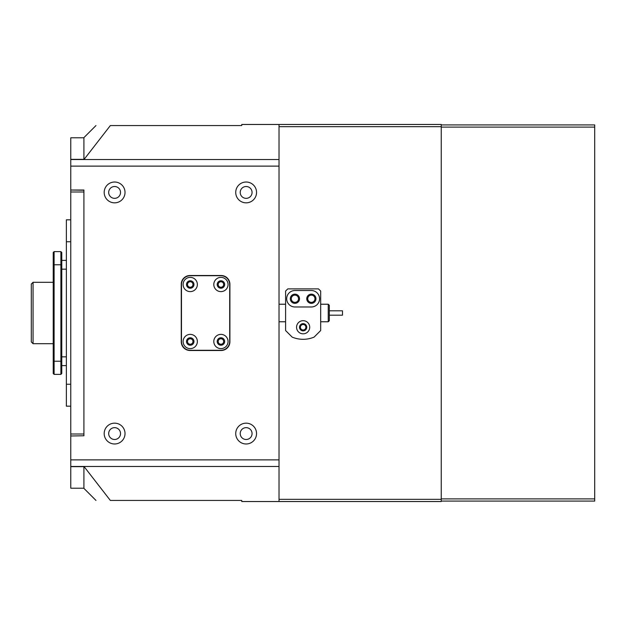 <?xml version="1.0" encoding="UTF-8"?>
<svg xmlns="http://www.w3.org/2000/svg" width="626" height="626" viewBox="0 0 626 626"><rect width="100%" height="100%" fill="white"/><g stroke="black" fill="none" stroke-linecap="round" stroke-linejoin="round"><path stroke-width="0.94" d="M299.518 327.249A3.615 3.615 0 0 1 303.133 323.634A3.615 3.615 0 0 1 306.756 327.249A3.615 3.615 0 0 1 303.133 330.864A3.615 3.615 0 0 1 299.518 327.249M305.871 327.249A2.739 2.739 0 0 0 303.133 324.511A2.739 2.739 0 0 0 300.394 327.249A2.739 2.739 0 0 0 303.133 329.988A2.739 2.739 0 0 0 305.871 327.249M298.532 298.751A3.615 3.615 0 0 0 294.916 295.136A3.615 3.615 0 0 0 291.293 298.751A3.615 3.615 0 0 0 294.916 302.366A3.615 3.615 0 0 0 298.532 298.751M314.972 298.751A3.615 3.615 0 0 0 311.357 295.136A3.615 3.615 0 0 0 307.742 298.751A3.615 3.615 0 0 0 311.357 302.366A3.615 3.615 0 0 0 314.972 298.751M83.915 435.766L70.761 435.986L83.915 435.766L83.915 190.014L70.761 190.014L83.915 190.234M70.761 435.986L70.761 466.456L279.024 466.456L279.024 501.528L241.753 501.528L241.753 500.432L110.34 500.432C91.185 500.432 91.185 500.432 110.34 500.432L83.978 466.456M279.024 499.337L441.244 499.337L441.244 124.472L279.024 124.472L279.024 159.544L70.761 159.544L70.761 190.014M441.244 499.337L441.244 501.528L279.024 501.528M279.024 124.472L241.753 124.472L241.753 125.568L110.34 125.568L83.978 159.544M110.34 125.568C91.185 125.568 91.185 125.568 110.34 125.568M83.915 159.544L83.915 137.626L95.974 125.568M83.915 466.456L83.915 488.374L95.974 500.432M441.244 126.663L279.024 126.663M328.235 304.228L329.331 305.324L329.331 320.676L328.235 321.772L328.235 304.228L320.676 304.228M329.331 310.809L342.485 310.809L342.485 315.191L329.331 315.191M303.133 333.822A6.573 6.573 0 0 0 309.714 327.249A6.573 6.573 0 0 0 303.133 320.676A6.573 6.573 0 0 0 296.56 327.249A6.573 6.573 0 0 0 303.133 333.822M311.357 303.352A4.601 4.601 0 0 0 315.958 298.751A4.601 4.601 0 0 0 311.357 294.15A4.601 4.601 0 0 0 306.756 298.751A4.601 4.601 0 0 0 311.357 303.352M294.916 303.352A4.601 4.601 0 0 0 299.518 298.751A4.601 4.601 0 0 0 294.916 294.15A4.601 4.601 0 0 0 290.308 298.751A4.601 4.601 0 0 0 294.916 303.352M303.133 339.308A28.499 28.499 0 0 0 314.095 337.117L320.676 330.536L320.676 291.074L318.477 288.883L287.788 288.883L285.597 291.074L285.597 330.536L292.178 337.117A28.499 28.499 0 0 0 303.133 339.308M303.133 323.634A3.615 3.615 0 0 1 306.756 327.249A3.615 3.615 0 0 1 303.133 330.864A3.615 3.615 0 0 1 299.518 327.249A3.615 3.615 0 0 1 303.133 323.634M294.916 290.527A8.224 8.224 0 0 0 286.692 298.751A8.224 8.224 0 0 0 294.916 306.975L311.357 306.975A8.224 8.224 0 0 0 319.573 298.751A8.224 8.224 0 0 0 311.357 290.527L294.916 290.527M83.915 191.986L83.915 434.014L70.761 434.014L70.761 191.986L83.915 191.986M70.761 466.456L70.761 488.21L83.915 488.21M83.915 137.79L70.761 137.79L70.761 159.544M70.761 434.014L70.761 435.766M70.761 190.234L70.761 191.986M31.3 284.063L31.3 341.937L33.053 343.69L33.053 282.31L31.3 284.063L33.053 282.31L53.226 282.31M54.102 374.379L60.894 374.379L61.771 373.503L60.894 374.379L60.894 361.225L54.102 361.225L54.102 374.379L53.226 373.503L54.102 374.379L53.226 373.503L53.226 264.775L54.102 264.775L54.102 361.225L53.226 361.225M61.771 373.503L60.894 374.379L61.771 373.503L61.771 264.775L54.102 264.775L54.102 251.621L53.226 252.497L54.102 251.621L53.226 252.497L53.226 264.775M61.771 264.775L61.771 252.497L60.894 251.621L54.102 251.621L53.226 252.497M61.771 252.497L60.894 251.621L61.771 252.497L60.894 251.621L60.894 361.225L61.771 361.225M190.234 280.777A3.725 3.725 0 0 1 193.966 284.501A3.725 3.725 0 0 1 190.234 288.226A3.725 3.725 0 0 1 186.509 284.501A3.725 3.725 0 0 1 190.234 280.777M220.923 280.777A3.725 3.725 0 0 1 224.656 284.501A3.725 3.725 0 0 1 220.923 288.226A3.725 3.725 0 0 1 217.199 284.501A3.725 3.725 0 0 1 220.923 280.777M220.923 337.774A3.725 3.725 0 0 1 224.656 341.499A3.725 3.725 0 0 1 220.923 345.223A3.725 3.725 0 0 1 217.199 341.499A3.725 3.725 0 0 1 220.923 337.774M190.234 337.774A3.725 3.725 0 0 1 193.966 341.499A3.725 3.725 0 0 1 190.234 345.223A3.725 3.725 0 0 1 186.509 341.499A3.725 3.725 0 0 1 190.234 337.774M190.234 291.622A7.129 7.129 0 0 0 197.362 284.501A7.129 7.129 0 0 0 190.234 277.373A7.129 7.129 0 0 0 183.113 284.501A7.129 7.129 0 0 0 190.234 291.622M220.923 291.622A7.129 7.129 0 0 0 228.052 284.501A7.129 7.129 0 0 0 220.923 277.373A7.129 7.129 0 0 0 213.802 284.501A7.129 7.129 0 0 0 220.923 291.622M220.923 348.627A7.129 7.129 0 0 0 228.052 341.499A7.129 7.129 0 0 0 220.923 334.378A7.129 7.129 0 0 0 213.802 341.499A7.129 7.129 0 0 0 220.923 348.627M190.234 348.627A7.129 7.129 0 0 0 197.362 341.499A7.129 7.129 0 0 0 190.234 334.378A7.129 7.129 0 0 0 183.113 341.499A7.129 7.129 0 0 0 190.234 348.627M181.47 284.501L181.47 341.499A8.772 8.772 0 0 0 190.234 350.27L220.923 350.27A8.772 8.772 0 0 0 229.695 341.499L229.695 284.501A8.772 8.772 0 0 0 220.923 275.73L190.234 275.73A8.772 8.772 0 0 0 181.47 284.501M246.135 423.16A10.415 10.415 0 0 1 256.55 433.575A10.415 10.415 0 0 1 246.135 443.983A10.415 10.415 0 0 1 235.728 433.575A10.415 10.415 0 0 1 246.135 423.16M114.605 423.16A10.415 10.415 0 0 1 125.02 433.575A10.415 10.415 0 0 1 114.605 443.983A10.415 10.415 0 0 1 104.19 433.575A10.415 10.415 0 0 1 114.605 423.16M246.135 182.017A10.415 10.415 0 0 1 256.55 192.425A10.415 10.415 0 0 1 246.135 202.84A10.415 10.415 0 0 1 235.728 192.425A10.415 10.415 0 0 1 246.135 182.017M114.605 182.017A10.415 10.415 0 0 1 125.02 192.425A10.415 10.415 0 0 1 114.605 202.84A10.415 10.415 0 0 1 104.19 192.425A10.415 10.415 0 0 1 114.605 182.017M246.135 439.491A5.916 5.916 0 0 0 252.059 433.575A5.916 5.916 0 0 0 246.135 427.652A5.916 5.916 0 0 0 240.22 433.575A5.916 5.916 0 0 0 246.135 439.491M114.605 439.491A5.916 5.916 0 0 0 120.521 433.575A5.916 5.916 0 0 0 114.605 427.652A5.916 5.916 0 0 0 108.681 433.575A5.916 5.916 0 0 0 114.605 439.491M246.135 198.348A5.916 5.916 0 0 0 252.059 192.425A5.916 5.916 0 0 0 246.135 186.509A5.916 5.916 0 0 0 240.22 192.425A5.916 5.916 0 0 0 246.135 198.348M114.605 198.348A5.916 5.916 0 0 0 120.521 192.425A5.916 5.916 0 0 0 114.605 186.509A5.916 5.916 0 0 0 108.681 192.425A5.916 5.916 0 0 0 114.605 198.348M220.923 338.76A2.739 2.739 0 0 1 223.67 341.499A2.739 2.739 0 0 1 220.923 344.237A2.739 2.739 0 0 1 218.184 341.499A2.739 2.739 0 0 1 220.923 338.76M190.234 338.76A2.739 2.739 0 0 1 192.972 341.499A2.739 2.739 0 0 1 190.234 344.237A2.739 2.739 0 0 1 187.495 341.499A2.739 2.739 0 0 1 190.234 338.76M220.923 281.763A2.739 2.739 0 0 1 223.67 284.501A2.739 2.739 0 0 1 220.923 287.24A2.739 2.739 0 0 1 218.184 284.501A2.739 2.739 0 0 1 220.923 281.763M190.234 281.763A2.739 2.739 0 0 1 192.972 284.501A2.739 2.739 0 0 1 190.234 287.24A2.739 2.739 0 0 1 187.495 284.501A2.739 2.739 0 0 1 190.234 281.763M229.914 341.718A8.772 8.772 0 0 1 221.142 350.49L190.014 350.49A8.772 8.772 0 0 1 181.25 341.718L181.25 284.282A8.772 8.772 0 0 1 190.014 275.51L221.142 275.51A8.772 8.772 0 0 1 229.914 284.282L229.914 341.718M279.024 466.456L279.024 159.544M66.372 260.385L61.771 260.385M61.771 365.615L66.372 365.615M70.761 406.172L66.372 406.172L66.372 219.828L70.761 219.828M441.244 124.91L594.7 124.91L594.7 501.09L441.244 501.09M594.7 127.101L441.244 127.101L441.244 498.899L594.7 498.899M83.915 466.644L70.761 466.644M70.761 159.356L83.915 159.356M70.761 459.875L279.024 459.875M279.024 166.125L70.761 166.125M61.771 269.157L66.372 269.157M66.372 356.843L61.771 356.843M70.761 241.753L66.372 241.753M66.372 384.247L70.761 384.247M279.024 321.772L285.597 321.772M320.676 321.772L328.235 321.772M279.024 304.228L285.597 304.228M53.226 343.69L33.053 343.69"/></g></svg>

